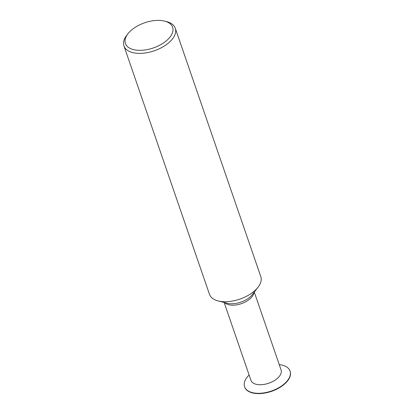 <?xml version="1.0" encoding="UTF-8"?>
<svg xmlns="http://www.w3.org/2000/svg" width="414" height="414" viewBox="0 0 414 414"><rect width="100%" height="100%" fill="white"/><g stroke="black" fill="none" stroke-linecap="round" stroke-linejoin="round"><path stroke-width="0.62" d="M135.456 50.016A24.975 13.31 -19 0 0 168.068 39.242A24.975 13.31 -19 0 0 164.627 21.119A24.975 13.31 -19 0 0 162.578 20.7A24.975 13.31 -19 0 0 127.952 33.746A24.975 13.31 -19 0 0 135.456 50.016M164.627 21.119L166.583 21.616A27.148 14.469 161 0 1 175.282 28.261A27.148 14.469 161 0 1 163.83 46.332A27.148 14.469 161 0 1 134.876 53.033A27.148 14.469 161 0 1 123.952 45.933A27.148 14.469 161 0 1 126.715 35.345L127.952 33.746M123.952 45.933L209.463 294.292A27.148 14.469 -19 0 0 218.168 300.931A27.148 14.469 -19 0 0 220.393 301.387A27.148 14.469 -19 0 0 258.036 287.207A27.148 14.469 -19 0 0 260.799 276.614L175.282 28.261M224.129 302.453L250.951 380.357A15.939 8.497 -19 0 0 257.368 384.523A15.939 8.497 -19 0 0 274.368 380.585A15.939 8.497 -19 0 0 281.096 369.976L254.268 292.077M249.109 375.001A24.053 12.818 -19 0 0 244.565 386.723A24.053 12.818 -19 0 0 254.243 393.01A24.053 12.818 -19 0 0 279.9 387.074A24.053 12.818 -19 0 0 290.048 371.058A24.053 12.818 -19 0 0 280.366 364.77A24.053 12.818 -19 0 0 279.248 364.625M244.617 386.867A24.053 12.818 -19 0 0 244.664 387.012A24.053 12.818 -19 0 0 254.346 393.3A24.053 12.818 -19 0 0 279.999 387.364A24.053 12.818 -19 0 0 290.147 371.348A24.053 12.818 -19 0 0 290.095 371.208M218.168 300.931L227.302 303.265A17 9.061 -19 0 0 228.694 303.55A17 9.061 -19 0 0 252.271 294.67L258.036 287.207M224.678 302.593A15.939 8.497 -19 0 0 229.977 304.973A15.939 8.497 -19 0 0 245.352 301.956A15.939 8.497 -19 0 0 253.927 292.522M290.147 371.348L290.048 371.058M244.664 387.012L244.565 386.723"/></g></svg>
